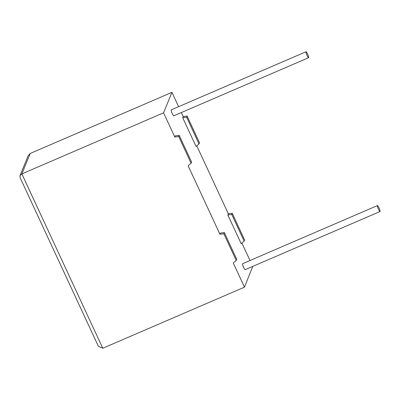<?xml version="1.0" encoding="UTF-8"?>
<svg xmlns="http://www.w3.org/2000/svg" width="400" height="400" viewBox="0 0 400 400"><rect width="100%" height="100%" fill="white"/><g stroke="black" fill="none" stroke-linecap="round" stroke-linejoin="round"><path stroke-width="0.6" d="M379 207.865A3.245 0.545 -113.3 0 1 380 211.545A3.245 0.545 -113.3 0 1 378.43 209.26A3.245 0.545 -113.3 0 1 377.43 205.58A3.245 0.545 -113.3 0 1 379 207.865M380 211.545L245.205 269.65A3.245 0.545 -113.3 0 1 243.635 267.365A3.245 0.545 -113.3 0 1 242.635 263.69L377.43 205.58M307.025 55.425A3.245 0.545 66.7 0 0 308.595 57.71A3.245 0.545 66.7 0 0 307.595 54.035A3.245 0.545 66.7 0 0 306.025 51.75A3.245 0.545 66.7 0 0 307.025 55.425M306.025 51.75L171.23 109.86A3.245 0.545 66.7 0 0 172.23 113.535A3.245 0.545 66.7 0 0 173.8 115.82L308.595 57.71M178.725 136.555L179.205 135.39L175.275 135.855L174.795 137.02L178.725 136.555L191.11 163.23L188.13 165.745L219.92 234.23L220.395 233.065L224.33 232.6L223.85 233.77L219.92 234.23M224.33 232.6L236.71 259.275L236.235 260.44L233.25 262.96L244.485 287.16L102.78 348.25L98.335 346.2L20.045 177.535L20 175.65L21.855 173.905L163.56 112.82L174.795 137.02M252.74 266.405L244.485 287.16M241.895 243.04L250.01 260.515M227.83 214.93L241.165 243.655L244.145 241.14L244.62 239.975L232.24 213.3L228.31 213.765L227.83 214.93L231.76 214.465L232.24 213.3M196.77 145.825L228.31 213.765M196.04 146.445L182.705 117.72L183.185 116.555L187.115 116.09L199.5 142.765L199.02 143.93L196.04 146.445M20 175.65L28.205 155.635L30.245 153.44L171.95 92.35L178.6 106.68M181.335 112.57L183.185 116.555M171.95 92.35L163.56 112.82M236.235 260.44L223.85 233.77M182.705 117.72L186.64 117.255L187.115 116.09M186.64 117.255L199.02 143.93M244.145 241.14L231.76 214.465M179.205 135.39L191.585 162.065L191.11 163.23M30.245 153.44L21.855 173.905L102.78 348.25"/></g></svg>
